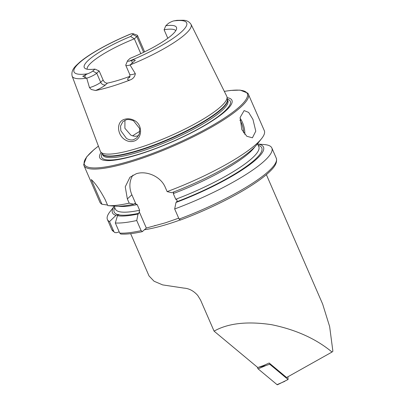 <?xml version="1.0" encoding="UTF-8"?>
<svg xmlns="http://www.w3.org/2000/svg" width="405" height="405" viewBox="0 0 405 405"><rect width="100%" height="100%" fill="white"/><g stroke="black" fill="none" stroke-linecap="round" stroke-linejoin="round"><path stroke-width="0.61" d="M125.393 139.988C116.939 135.24 115.906 121.313 124.775 119.237C127.6 118.427 130.506 118.7 133.493 120.057C143.112 123.93 142.656 138.956 133.665 141.198C130.866 141.978 128.107 141.573 125.393 139.988M125.844 119.986L122.867 121.652L120.533 126.056L120.842 130.734L126.502 138.459C129.337 139.973 131.741 140.353 133.716 139.598L136.824 137.816L139.421 133.64L139.649 128.532L133.493 120.746C129.934 119.455 127.383 119.197 125.844 119.986M241.81 129.554L240.14 117.44L244.129 110.58L248.65 112.423L252.943 119.379L255.778 131.154L252.421 137.806L246.837 136.288L241.81 129.554M143.628 52.301L136.799 36.587A8.034 1.595 -23.5 0 0 137.472 35.422A8.034 1.595 -23.5 0 0 137.189 35.189L133.022 33.65A4.759 0.947 -23.5 0 0 131.093 33.863L129.646 34.39C115.025 40.535 102.268 47.026 91.368 53.855C86.599 56.872 82.64 59.727 79.491 62.416C76.069 65.762 70.799 69.29 72.115 76.064A64.835 12.869 -23.5 0 0 86.69 78.165L82.747 76.282L87.48 73.826A4.926 0.977 156.5 0 0 92.725 71.078L94.907 69.083A50.276 9.978 -23.5 0 1 85.03 68.394A50.276 9.978 -23.5 0 1 130.607 36.47L134.359 38.814A48.387 9.604 -23.5 0 0 87.131 69.209M92.725 71.078L96.729 73.189L100.678 82.271A3.984 3.377 -132.4 0 0 105.558 84.837A12.18 2.42 156.5 0 1 95.529 90.507A65.544 13.011 -23.5 0 0 111.496 86.447A65.544 13.011 -23.5 0 0 130.101 79.977C133.184 78.772 134.926 76.656 135.321 73.639L130.046 64.992L135.31 60.269C134.298 59.793 133.083 59.879 131.665 60.537L129.372 61.069A61.423 12.196 -23.5 0 0 181.481 31.873A61.423 12.196 -23.5 0 0 173.381 20.984L176.965 20.351L183.328 20.25C186.685 20.311 189.251 21.683 191.023 24.361L226.775 96.294A68.936 13.684 -23.5 0 1 227.033 97.139A68.936 13.684 -23.5 0 1 136.642 148.544A68.936 13.684 -23.5 0 1 100.784 152.037A68.936 13.684 -23.5 0 1 100.344 151.268L72.115 76.064M129.98 76.287A48.387 9.604 156.5 0 1 118.209 80.317A48.387 9.604 156.5 0 1 107.452 83.106C105.7 83.263 104.252 82.24 103.118 80.043L99.169 70.961L96.729 73.189A8.196 1.625 156.5 0 1 86.741 78.185L86.695 78.165M95.529 90.507L91.241 89.47L89.47 87.607L86.741 78.185M124.942 120.315L124.887 128.284L130.769 135.062C133.118 136.282 135.457 136.556 137.796 135.872L138.586 135.589M101.113 152.442A72.075 14.307 -23.5 0 0 137.639 154.786A72.075 14.307 -23.5 0 0 211.673 121.257A72.075 14.307 -23.5 0 0 227.109 97.661M248.392 94.041A89.657 17.8 -23.5 0 1 213.374 126.082A89.657 17.8 -23.5 0 1 131.093 161.833A89.657 17.8 -23.5 0 1 83.951 165.539L99.868 202.146A89.657 17.8 -23.5 0 0 101.979 204.252L91.236 179.547C95.281 183.121 99.898 189.753 105.092 199.442L107.776 205.613A89.657 17.8 -23.5 0 0 129.19 203.163L127.342 198.921L125.251 186.801L129.965 177.238L136.267 173.73C146.321 170.439 160.734 176.256 165.286 187.368L167.133 191.611A89.657 17.8 -23.5 0 0 261.569 138.642A89.657 17.8 -23.5 0 0 264.308 130.643L247.895 93.18L240.145 90.118L230.587 90.436L224.319 91.358M178.686 218.189L165.529 222.775L146.332 228.04L142.282 231.66C133.22 233.634 126.041 234.424 120.736 234.024M175.77 30.664A48.387 9.604 -23.5 0 0 164.096 29.757L167.797 38.262M214.073 331.138L257.788 367.543L263.296 365.629L269.178 363.012L286.598 377.516L332.019 352.041C316.057 338.798 295.903 329.675 271.542 324.678C247.308 321.064 228.152 323.215 214.073 331.138L200.561 300.059L197.761 295.483C193.747 290.917 189.14 288.456 183.936 288.107L162.643 284.897L154.052 281.227L149.02 275.932L130.643 233.67M332.019 352.041L332.885 351.251L329.645 326.582L322.648 304.074L266.374 174.656M129.372 61.069A4.926 0.977 -23.5 0 1 127.519 60.851A4.926 0.977 -23.5 0 1 127.919 60.36L130.101 58.366A50.276 9.978 -23.5 0 0 176.61 28.578A50.276 9.978 -23.5 0 0 165.802 25.748L167.984 23.758A4.759 0.947 156.5 0 1 173.381 20.984M140.808 53.642L134.359 38.814L136.799 36.587L132.789 34.476L130.607 36.47M132.789 34.476A4.759 0.947 -23.5 0 0 133.022 33.65M99.169 70.961L94.907 69.083M165.802 25.748L164.096 29.757M114.21 206.408L110.15 211.501A89.657 17.8 -23.5 0 0 107.411 219.5A89.657 17.8 -23.5 0 0 109.527 221.606L113.932 231.731L114.736 232.561L116.443 232.703L119.191 231.868M114.225 206.439A82.352 16.347 -23.5 0 0 115.962 215.354L109.527 221.606M117.47 215.708L115.324 222.968A89.657 17.8 -23.5 0 0 136.733 220.517L138.049 214.022A82.352 16.347 -23.5 0 1 117.47 215.708L118.776 214.417L115.962 215.354M101.979 204.252L107.528 205.036M115.324 222.968L119.728 233.093L120.736 234.029M142.494 231.549L141.137 230.642L136.733 220.517M173.482 192.031L173.745 192.269L173.274 193.59L175.745 199.27L177.117 200.024L176.757 201.766L175.993 202.465L174.677 208.965L179.081 219.09L180.438 219.991M174.677 208.965A89.657 17.8 -23.5 0 0 271.851 147.997A89.657 17.8 -23.5 0 0 264.136 144.544L257.641 144.043M175.993 202.465A82.352 16.347 -23.5 0 0 247.754 166.096A82.352 16.347 -23.5 0 0 257.656 144.074M138.049 214.022L138.814 213.324L139.649 210.261L137.179 204.586L134.566 203.553L133.802 204.247L129.19 203.163M134.865 203.396L134.566 203.553M107.776 205.613L115.303 206.196A82.352 16.347 -23.5 0 0 133.802 204.247M167.133 191.611L171.745 192.694A82.352 16.347 -23.5 0 0 256.74 144.691L261.569 138.642M139.841 131.326A48.387 9.604 -23.5 0 0 132.622 135.842M135.807 203.826L131.873 194.785A22.771 19.308 47.6 0 1 132.972 175.107M146.332 228.04L139.178 211.582M127.519 60.851L125.808 64.947A8.196 1.625 -23.5 0 0 125.783 65.321A8.196 1.625 -23.5 0 0 130.046 64.992M287.925 376.772L288.071 379.505L277.471 384.75A1.139 0.557 -106.9 0 1 277.045 384.644L258.101 368.864A1.139 0.557 -106.9 0 1 257.529 367.548L257.514 367.315M288.071 379.505L269.71 364.211L265.882 365.543L258.299 367.365M269.71 364.211L269.669 363.417M243.628 132.855A13.375 6.571 73.1 0 0 241.461 123.079A13.375 6.571 73.1 0 0 239.927 120.128M240.043 118.174A14.231 6.991 -106.9 0 1 242.509 122.558A14.231 6.991 -106.9 0 1 244.772 134.339M131.665 60.537L132.334 63.028M103.118 80.043L100.678 82.271A8.196 1.625 156.5 0 1 90.644 87.278A8.196 1.625 156.5 0 1 89.47 87.607M100.784 152.037L102.333 153.961A68.283 13.557 -23.5 0 0 137.852 150.503A68.283 13.557 -23.5 0 0 227.387 99.584L227.033 97.139M102.242 153.849A68.227 13.542 -23.5 0 0 138.044 150.878A68.227 13.542 -23.5 0 0 227.367 99.448M102.232 153.834L102.713 154.948A68.227 13.542 -23.5 0 0 138.591 152.128A68.227 13.542 -23.5 0 0 201.204 124.922A68.227 13.542 -23.5 0 0 227.848 100.541L227.362 99.427M102.025 153.581A70.171 13.932 -23.5 0 0 138.49 154.345A70.171 13.932 -23.5 0 0 208.742 122.857A70.171 13.932 -23.5 0 0 227.316 99.103M98.42 146.144A88.801 17.628 -23.5 0 0 131.093 160.76A88.801 17.628 -23.5 0 0 232.445 112.509A88.801 17.628 -23.5 0 0 224.34 91.393M144.474 229.741A74.004 14.691 -23.5 0 0 166.865 224.416A74.004 14.691 -23.5 0 0 179.916 220.077M130.096 64.942A64.835 12.869 -23.5 0 0 191.023 24.361M131.093 33.863A61.423 12.196 -23.5 0 0 79.127 63.048A61.423 12.196 -23.5 0 0 87.48 73.826M114.736 232.561L111.815 229.625A89.657 17.8 -23.5 0 0 113.932 231.731M114.767 207.679A80.479 15.977 -23.5 0 0 118.128 214.69M119.728 233.093A89.657 17.8 -23.5 0 0 141.137 230.642M179.081 219.09A89.657 17.8 -23.5 0 0 276.256 158.122C277.962 164.005 272.342 169.219 267.725 173.482C263.549 177.182 258.137 181.172 251.5 185.439C233.072 197.356 205.7 210.666 180.281 220.087M118.488 214.777A80.479 15.977 -23.5 0 0 138.814 213.324M176.757 201.766A80.479 15.977 -23.5 0 0 258.193 145.314M175.745 199.27A78.2 15.522 -23.5 0 0 258.81 146.726L257.504 143.734M114.078 206.099L115.379 209.091A78.2 15.522 -23.5 0 0 139.649 210.261M118.275 206.277A78.2 15.522 -23.5 0 0 137.179 204.586M173.274 193.59A78.2 15.522 -23.5 0 0 254.775 146.929M127.342 198.921L131.873 194.785M85.364 74.641L84.797 77.507M105.558 84.837L107.452 83.106M129.62 77.304A3.984 3.377 47.6 0 1 128.653 77.806A12.18 2.42 -23.5 0 0 130.101 79.977M128.653 77.806L129.894 76.672M129.787 77.168L129.565 77.39C129.316 77.158 130.334 77.973 129.732 74.398A8.196 1.625 -23.5 0 0 135.321 73.639M265.882 365.543L258.101 368.864M284.826 381.323L277.045 384.644M144.605 51.825L137.472 35.422M83.951 165.539L83.663 164.587L86.705 156.836L94.071 149.541L98.405 146.104M176.469 218.913L176.114 219.039M111.815 229.625L107.411 219.5M154.761 225.55L155.161 225.448M276.256 158.122L271.851 147.997M129.732 74.398L125.783 65.321"/></g></svg>
